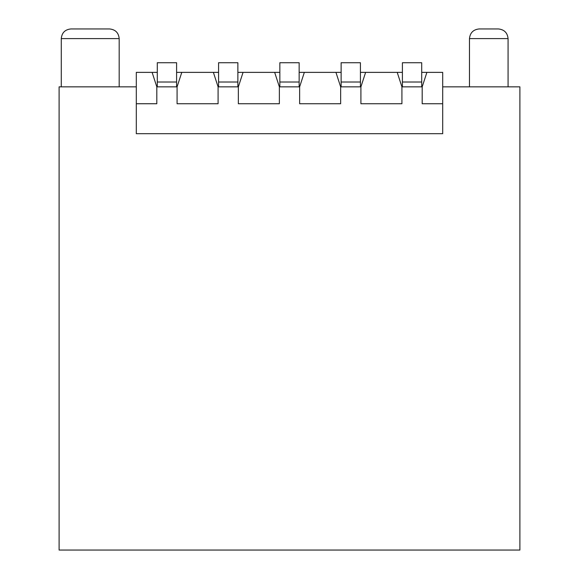 <?xml version="1.0" encoding="UTF-8"?>
<svg xmlns="http://www.w3.org/2000/svg" width="579" height="579" viewBox="0 0 579 579"><rect width="100%" height="100%" fill="white"/><g stroke="black" fill="none" stroke-linecap="round" stroke-linejoin="round"><path stroke-width="0.87" d="M299.148 86.85L299.148 62.727L279.852 62.727L279.852 86.85M299.148 82.023L279.852 82.023M237.875 72.375L279.852 72.375M299.148 72.375L341.125 72.375M237.875 86.85L237.875 62.727L218.572 62.727L218.572 86.85M237.875 82.023L218.572 82.023M176.595 72.375L218.572 72.375M360.428 86.85L360.428 62.727L341.125 62.727L341.125 86.85M360.428 82.023L341.125 82.023M360.428 72.375L402.405 72.375M421.707 72.375L442.696 72.375L442.696 86.85L519.891 86.85L519.891 550.05L59.109 550.05L59.109 86.85L136.304 86.85L136.304 133.698L442.696 133.698L442.696 86.85M136.304 86.85L136.304 72.375L157.293 72.375M498.425 28.95L479.123 28.95L498.425 28.95C504.244 29.565 507.457 32.779 508.072 38.598L508.072 86.85M119.18 86.85L119.18 38.598L61.28 38.598C61.852 32.735 65.065 29.522 70.927 28.95L109.525 28.95L70.927 28.95M136.304 103.735L156.815 103.735L156.815 86.85L177.08 86.85L177.08 103.742L218.088 103.735L218.088 86.85L238.353 86.85L238.353 103.742L279.368 103.735L279.368 86.85L299.632 86.85L299.632 103.742L340.647 103.735L340.647 86.85L360.912 86.85L360.912 103.742L401.92 103.735L401.92 86.85L422.185 86.85L422.185 103.742L442.696 103.735M397.216 72.375L401.92 86.85L401.92 103.735M426.889 72.375L422.185 86.85L422.185 103.735M365.617 72.375L360.912 86.85L360.912 103.735M335.943 72.375L340.647 86.85L340.647 103.735M274.663 72.375L279.368 86.85L279.368 103.735M304.337 72.375L299.632 86.85L299.632 103.735M213.383 72.375L218.088 86.85L218.088 103.735M243.057 72.375L238.353 86.85L238.353 103.735M152.111 72.375L156.815 86.85L156.815 103.735M181.784 72.375L177.08 86.85L177.08 103.735M421.707 86.85L421.707 62.727L402.405 62.727L402.405 86.85M421.707 82.023L402.405 82.023M176.595 86.85L176.595 62.727L157.293 62.727L157.293 86.85M176.595 82.023L157.293 82.023M508.072 38.598L469.475 38.598C470.083 32.779 473.304 29.565 479.123 28.95M119.18 38.598C118.608 32.735 115.387 29.522 109.525 28.95M61.28 38.598L61.28 86.85M469.475 38.598L469.475 86.85"/></g></svg>
